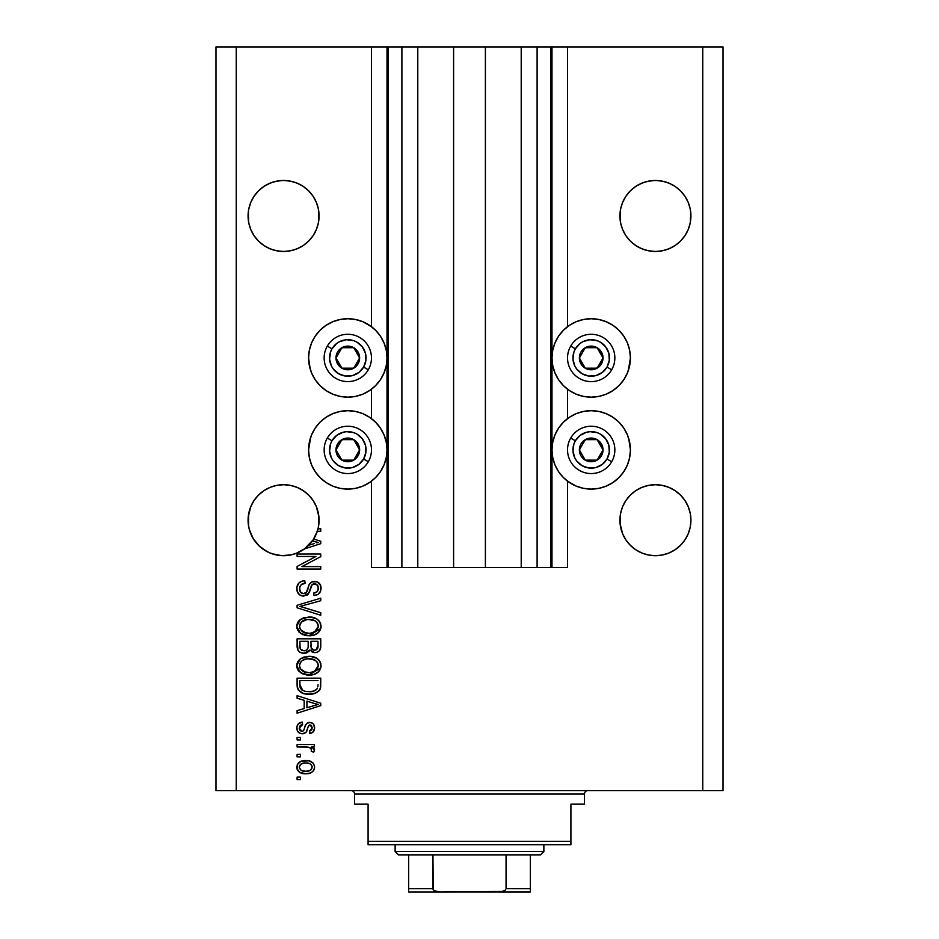 <?xml version="1.0" encoding="UTF-8"?>
<svg xmlns="http://www.w3.org/2000/svg" width="939" height="939" viewBox="0 0 939 939"><rect width="100%" height="100%" fill="white"/><g stroke="black" fill="none" stroke-linecap="round" stroke-linejoin="round"><path stroke-width="1.41" d="M388.265 567.532L371.468 567.532L371.468 481.167L371.468 567.532L387.021 567.532L387.021 46.95L371.468 46.95L371.468 326.678L371.468 46.95L236.252 46.95L236.252 790.638L702.748 790.638L702.748 46.95L551.979 46.95L551.979 567.532L550.63 567.532L550.63 46.95L485.393 46.95L485.393 567.532L453.607 567.532L453.607 46.95L388.37 46.95L388.37 567.532L387.021 567.532L387.021 46.95L388.37 46.95L388.37 567.532L401.892 567.532L401.892 46.95L401.892 567.532L417.785 567.532L417.785 46.95L417.785 567.532L453.607 567.532L453.607 46.95L485.393 46.95L485.393 567.532L521.215 567.532L521.215 46.95L521.215 567.532L537.108 567.532L537.108 46.95L537.108 567.532L550.63 567.532L388.37 567.532M371.468 418.63L371.468 389.216L371.468 418.63M388.265 46.95L236.252 46.95L236.252 790.638L215.97 790.638L215.97 46.95L215.97 790.638L723.03 790.638L702.748 790.638L702.748 46.95L723.03 46.95L723.03 790.638L723.03 46.95L567.532 46.95L567.532 326.678L567.532 46.95L550.63 46.95L550.63 567.532M550.735 46.95L551.979 46.95L551.979 567.532L567.532 567.532L567.532 481.167L567.532 567.532L550.735 567.532M567.532 418.63L567.532 389.216L567.532 418.63M550.63 46.95L388.37 46.95M269.963 183.187A35.494 35.494 0 0 0 263.836 186.474L269.998 183.175L276.653 181.157L283.578 180.476L290.503 181.157L297.158 183.175L303.297 186.462L297.158 183.175L290.503 181.157L297.158 183.175A35.494 35.494 0 0 0 290.538 181.168M297.182 183.187A35.494 35.494 0 0 1 303.32 186.474L297.158 183.175L303.297 186.462L308.673 190.875L313.086 196.251A35.494 35.494 0 0 0 313.086 196.239L316.373 202.39L318.391 209.045L316.373 202.39A35.494 35.494 0 0 0 316.361 202.378M276.606 181.168A35.494 35.494 0 0 0 270.021 183.164L263.859 186.462L258.483 190.875L254.07 196.251A35.494 35.494 0 0 0 254.058 196.263L250.783 202.39L248.765 209.045L250.783 202.39L254.07 196.251L258.483 190.875L263.859 186.462L269.998 183.175L263.859 186.462L269.998 183.175L276.653 181.157L269.998 183.175L263.859 186.462L258.483 190.875L254.07 196.251L250.783 202.39A35.494 35.494 0 0 1 250.795 202.366M641.818 183.187A35.494 35.494 0 0 0 635.68 186.474L641.842 183.175L648.497 181.157L655.422 180.476L662.347 181.157L669.002 183.175L675.141 186.462L669.002 183.175L662.347 181.157L669.002 183.175L675.164 186.474A35.494 35.494 0 0 0 669.038 183.187M648.462 181.168A35.494 35.494 0 0 0 641.865 183.164L648.497 181.157L655.422 180.476L662.347 181.157L669.002 183.175L675.141 186.462L680.517 190.875L684.93 196.251A35.494 35.494 0 0 0 684.93 196.239L688.217 202.39L690.235 209.045L688.217 202.39A35.494 35.494 0 0 0 688.205 202.378M622.639 202.366A35.494 35.494 0 0 0 622.627 202.401L625.914 196.251A35.494 35.494 0 0 0 625.902 196.263L622.627 202.39L620.609 209.045L622.627 202.39L625.914 196.251L630.327 190.875L625.914 196.251L630.327 190.875L635.703 186.462L630.327 190.875L635.703 186.462L641.842 183.175L635.703 186.462L641.842 183.175L635.703 186.462L641.842 183.175L648.497 181.157M635.785 245.537L630.327 241.065L625.914 235.689L622.627 229.55L620.609 222.895L620.104 212.496L619.928 215.97A35.494 35.494 0 0 1 655.422 180.476A35.494 35.494 0 0 1 690.916 215.97L690.74 212.496L690.235 222.895L688.217 229.55L684.93 235.689L680.517 241.065L675.141 245.478L669.002 248.765L662.347 250.783L655.422 251.464L648.497 250.783L641.842 248.765L635.703 245.478L641.842 248.765L635.703 245.478L630.327 241.065L625.914 235.689L622.627 229.55L620.609 222.895L619.928 215.97L620.609 209.045L622.627 202.39M263.941 245.537L258.483 241.065L254.07 235.689L250.783 229.55L248.765 222.895L248.26 212.496L248.084 215.97A35.494 35.494 0 0 1 283.578 180.476A35.494 35.494 0 0 1 319.072 215.97L318.896 212.496L318.391 222.895L316.373 229.55L313.086 235.689L308.673 241.065L303.297 245.478L297.158 248.765L290.503 250.783L283.578 251.464L276.653 250.783L269.998 248.765L263.859 245.478L269.998 248.765L263.859 245.478L258.483 241.065L254.07 235.689L250.783 229.55L248.765 222.895L248.084 215.97L248.765 209.045L250.783 202.39M308.685 495.123A35.494 35.494 0 0 0 308.685 495.111L313.086 500.487L316.373 506.626L318.896 516.732L318.391 527.131L316.373 533.786L313.086 539.925L308.673 545.301L303.297 549.714L297.158 553.001L290.503 555.019L283.578 555.7L276.653 555.019L269.998 553.001L263.859 549.714L258.483 545.301L254.07 539.925L250.783 533.786L248.765 527.131L248.26 516.72L248.084 520.206A35.494 35.494 0 0 1 283.578 484.712A35.494 35.494 0 0 1 319.072 520.206L318.896 516.708M269.974 487.423A35.494 35.494 0 0 0 258.471 495.111L263.871 490.686L258.483 495.111L254.07 500.487L250.783 506.626L248.765 513.281L250.783 506.626L254.07 500.487L258.483 495.111L263.871 490.686L269.998 487.411L263.859 490.698L269.998 487.411L276.653 485.393L269.998 487.411L276.653 485.393L283.578 484.712L290.503 485.393L283.578 484.712L290.503 485.393L283.578 484.712L290.503 485.393L297.158 487.411L290.503 485.393L297.158 487.411L303.297 490.698L297.158 487.411L303.297 490.698L308.673 495.111A35.494 35.494 0 0 0 297.182 487.423M297.158 487.411L303.297 490.698L308.673 495.111L313.086 500.487L316.373 506.626L318.391 513.281A35.494 35.494 0 0 0 313.074 500.452M276.618 485.404A35.494 35.494 0 0 0 270.021 487.4L276.653 485.393L283.578 484.712M254.082 500.452A35.494 35.494 0 0 0 248.765 513.281L250.783 506.626L254.07 500.487L258.483 495.111M690.74 516.732L690.235 513.281A35.494 35.494 0 0 0 684.918 500.452M684.93 500.487L688.217 506.626L690.235 513.281L688.217 506.626L690.235 513.281L688.217 506.626L684.93 500.487L688.217 506.626L684.93 500.487L680.517 495.111L684.93 500.487M648.462 485.404A35.494 35.494 0 0 0 641.853 487.411L648.497 485.393L655.422 484.712L662.347 485.393L655.422 484.712L662.347 485.393L655.422 484.712L662.347 485.393L669.014 487.423A35.494 35.494 0 0 1 680.529 495.123M675.094 490.663L680.517 495.111L675.141 490.698L669.002 487.411L675.141 490.698L669.002 487.411L662.347 485.393M625.926 500.452A35.494 35.494 0 0 0 620.609 513.281L622.627 506.626L620.609 513.281L622.627 506.626L625.914 500.487L622.627 506.626L625.914 500.487L630.315 495.111L625.914 500.487L630.327 495.111L635.703 490.698L630.327 495.111L635.703 490.698L641.842 487.411L635.703 490.698L641.842 487.411L648.497 485.393L641.842 487.411L648.497 485.393L655.422 484.712M620.104 516.732L619.928 520.206A35.494 35.494 0 0 1 655.422 484.712A35.494 35.494 0 0 1 690.916 520.206L690.235 527.131L688.217 533.786L684.93 539.925L680.517 545.301L675.141 549.714L669.002 553.001L662.347 555.019L655.422 555.7L648.497 555.019L641.842 553.001L635.703 549.714L630.327 545.301L625.914 539.925L622.627 533.786L620.104 523.68L620.609 513.281L622.627 506.626L620.609 513.281L620.104 523.68M641.818 487.423A35.494 35.494 0 0 0 630.327 495.099M629.658 365.6L627.416 372.947L623.801 379.732L618.918 385.671L612.979 390.554L606.195 394.169L598.847 396.411L591.194 397.162A39.215 39.215 0 0 1 551.979 357.947A39.215 39.215 0 0 1 591.194 318.732L598.847 319.483L606.195 321.725L612.979 325.34L618.918 330.223L623.801 336.162L627.416 342.946L629.658 350.294L630.409 357.947L628.332 370.553M576.194 486.12L569.41 482.493L563.47 477.622L558.588 471.683L554.972 464.899L552.731 457.539L551.979 449.898L552.731 442.246L554.972 434.886L558.588 428.114L563.47 422.163L569.41 417.292L576.194 413.665L583.542 411.435L591.194 410.683A39.215 39.215 0 0 1 630.409 449.898A39.215 39.215 0 0 1 591.194 489.102L583.542 488.35L576.194 486.12L567.532 481.167M362.806 321.725L369.59 325.34L375.53 330.223L380.412 336.162L384.028 342.946L386.269 350.294L387.021 357.947L386.269 365.6L384.028 372.947L380.412 379.732L375.53 385.671L369.59 390.554L362.806 394.169L355.458 396.411L347.806 397.162A39.215 39.215 0 0 1 308.591 357.947A39.215 39.215 0 0 1 347.806 318.732L355.458 319.483L362.806 321.725L371.468 326.678M309.342 442.246L311.584 434.886L315.199 428.114L320.082 422.163L326.021 417.292L332.805 413.665L340.153 411.435L347.806 410.683A39.215 39.215 0 0 1 387.021 449.898A39.215 39.215 0 0 1 347.806 489.102L340.153 488.35L332.805 486.12L326.021 482.493L320.082 477.622L315.199 471.683L311.584 464.899L309.342 457.539L308.591 449.898L310.668 437.292M675.141 186.462L680.517 190.875L684.93 196.251L688.217 202.39L690.235 209.045L690.916 215.97L690.235 222.895L688.217 229.55L684.93 235.689L680.517 241.065L675.141 245.478L669.002 248.765L662.347 250.783L655.422 251.464L648.497 250.783L641.842 248.765L648.497 250.783L641.842 248.765L635.75 245.513M303.297 186.462L308.673 190.875L313.086 196.251L316.373 202.39L318.391 209.045L319.072 215.97L318.391 222.895L316.373 229.55L313.086 235.689L308.673 241.065L303.297 245.478L297.158 248.765L290.503 250.783L283.578 251.464L276.653 250.783L269.998 248.765L276.653 250.783L269.998 248.765L263.906 245.513M313.086 500.487L316.373 506.626L313.086 500.487M318.391 513.281L319.072 520.206A35.494 35.494 0 0 1 318.016 528.81L320.762 528.81L320.762 531.274L317.3 531.274A35.494 35.494 0 0 1 313.673 539.021L320.762 541.287L320.762 543.681L304.494 548.881L295.926 553.482L291.243 554.867L281.536 555.642L271.981 553.752L267.498 551.85L259.504 546.287L253.319 538.763L249.422 529.854L248.424 525.077L248.765 513.281L250.783 506.626L248.26 516.732M680.529 241.053A35.494 35.494 0 0 1 669.002 248.765L662.347 250.783L669.002 248.765L675.141 245.478L680.517 241.065L684.93 235.689L688.217 229.55L690.235 222.895L688.217 229.55A35.494 35.494 0 0 0 690.235 222.895L688.217 229.55M290.503 181.157L297.158 183.175L290.503 181.157L283.578 180.476L276.653 181.157M308.685 241.053A35.494 35.494 0 0 1 297.158 248.765L290.503 250.783L297.158 248.765L303.297 245.478L308.673 241.065L313.086 235.689L316.373 229.55L318.391 222.895L316.373 229.55A35.494 35.494 0 0 0 318.391 222.895L316.373 229.55M690.235 513.281L690.916 520.206L690.235 527.131L688.217 533.786L684.93 539.925L680.517 545.301L675.141 549.714L669.002 553.001L662.347 555.019L655.422 555.7L648.497 555.019L641.842 553.001L635.703 549.714L630.327 545.301L625.914 539.925L622.627 533.786L620.609 527.131L619.928 520.206A35.494 35.494 0 0 0 655.422 555.7A35.494 35.494 0 0 0 690.916 520.206L690.74 523.68M297.1 556.463L315.938 556.463L297.1 556.463L297.1 554.01L320.762 554.01L320.762 556.627L301.9 566.604L320.762 566.604L320.762 569.069L297.1 569.069L297.1 566.44L315.938 556.463L297.1 566.44L297.1 569.069L320.762 569.069L320.762 566.604L301.9 566.604L320.762 556.627L320.762 554.01L297.1 554.01L297.1 556.463L297.1 554.01L320.762 554.01L320.762 556.627M303.684 596.112L299.647 594.88L297.182 591.476L296.912 587.086L298.989 582.908L301.677 581.264L304.788 580.748L305.093 583.201L301.079 584.833L299.647 587.767L300.304 591.899L303.168 593.636L306.29 592.45L309.389 584.246L312.147 581.816L317.194 581.828L320.692 585.607L320.633 591.03L318.075 594.352L314.002 595.502L313.696 593.037L317.1 591.734L318.309 588.307L317.429 585.173L313.884 583.858L311.537 585.431L308.415 594L303.684 596.112L309.33 592.462L312.124 584.586L314.53 583.823C317.089 584.14 318.344 585.643 318.309 588.307C318.192 591.241 316.654 592.814 313.696 593.037L314.002 595.502C318.497 595.15 320.856 592.732 321.068 588.225C320.915 584.011 318.755 581.722 314.588 581.358C310.879 581.769 308.708 583.894 308.086 587.744C307.851 590.948 306.36 592.92 303.614 593.648C300.879 593.307 299.529 591.711 299.553 588.87C299.776 585.408 301.619 583.518 305.093 583.201L304.788 580.748C299.764 581.041 297.1 583.682 296.794 588.659L296.794 588.659C296.924 593.19 299.224 595.678 303.684 596.112M303.602 607.439L320.762 612.709L320.762 615.256L297.1 607.803L297.1 605.268L320.762 598.19L320.762 600.725L299.87 606.406L320.762 612.709L320.762 615.256L320.762 612.709L299.87 606.406L320.762 600.725L320.762 598.19L297.1 605.268L297.1 607.803L297.1 605.268L320.762 598.19L320.762 600.725L302.006 605.878M296.806 626.888L297.017 624.341L298.954 620.749L303.344 617.897L310.809 617.111L316.995 619.071L319.999 622.205L321.009 627.463L318.521 632.452L314.201 634.987L307.781 635.726L302.346 634.482L297.722 630.315L296.794 626.383L300.41 633.344L308.908 635.75C315.786 635.938 319.847 632.816 321.068 626.395C319.812 619.857 315.657 616.723 308.614 617.005L300.503 619.4L296.806 625.867M296.806 666.232L297.745 661.749L299.694 659.378L303.344 657.23L310.809 656.443L316.995 658.403L319.999 661.537L321.009 666.807L318.521 671.784L314.201 674.331L307.781 675.059L302.346 673.815L297.722 669.648L296.794 665.716L300.41 672.676L308.908 675.094C315.786 675.27 319.847 672.148 321.068 665.728C319.812 659.19 315.657 656.056 308.614 656.349L300.503 658.744L296.806 665.199M297.1 698.24L304.166 700.306L297.1 698.24L297.1 695.682L320.762 703.241L320.762 705.635L297.1 713.194L297.1 710.647L304.166 708.569L304.166 700.306L304.166 708.569L297.1 710.647L297.1 713.194L320.762 705.635L320.762 703.241L297.1 695.682L297.1 698.24L297.1 695.682L320.762 703.241L320.762 705.635L297.1 713.194L297.1 710.647M300.48 779.57L297.1 779.57L297.1 777.116L300.48 777.116L300.48 779.57L300.48 777.116L297.1 777.116L297.1 779.57L297.1 777.116L300.48 777.116L300.48 779.57L297.1 779.57L300.48 779.57M355.458 488.35L347.806 489.102A39.215 39.215 0 0 1 308.591 449.898A39.215 39.215 0 0 1 347.806 410.683L355.458 411.435L362.806 413.665L369.59 417.292L375.53 422.163L380.412 428.114L384.028 434.886L386.269 442.246L387.021 449.898L386.269 457.539L384.028 464.899L380.412 471.683L375.53 477.622L369.59 482.493L362.806 486.12L355.458 488.35L347.806 489.102L340.153 488.35M311.102 463.702L309.471 458.126M310.281 369.332L308.591 357.947L309.342 350.294L311.584 342.946L315.199 336.162L320.082 330.223L326.021 325.34L332.805 321.725L340.153 319.483L347.806 318.732L355.458 319.483M309.624 349.038L311.584 342.946M628.719 438.513L630.409 449.898L629.658 457.539L627.416 464.899L623.801 471.683L618.918 477.622L612.979 482.493L606.195 486.12L598.847 488.35L591.194 489.102L583.542 488.35M629.376 458.795L627.416 464.899M583.542 319.483L591.194 318.732A39.215 39.215 0 0 1 630.409 357.947A39.215 39.215 0 0 1 591.194 397.162L583.542 396.411L576.194 394.169L569.41 390.554L563.47 385.671L558.588 379.732L554.972 372.947L552.731 365.6L551.979 357.947L552.731 350.294L554.972 342.946L558.588 336.162L563.47 330.223L569.41 325.34L576.194 321.725L583.542 319.483L591.194 318.732L598.847 319.483M627.898 344.132L629.529 349.707M305.879 773.736L299.776 772.398L296.982 768.701L297.557 764.146L301.102 761.236L308.814 760.801L312.922 762.891L314.436 765.578L314.436 768.654L312.945 771.306L310.41 772.997L305.879 773.736C310.832 773.936 313.743 771.741 314.612 767.128C313.72 762.456 310.75 760.25 305.703 760.52C300.68 760.273 297.698 762.468 296.794 767.128L296.794 767.128C297.722 771.858 300.75 774.053 305.879 773.736M300.48 756.834L297.1 756.834L297.1 754.381L300.48 754.381L300.48 756.834L300.48 754.381L297.1 754.381L297.1 756.834L297.1 754.381L300.48 754.381L300.48 756.834L297.1 756.834L300.48 756.834M307.769 747.104L297.1 746.998L297.1 744.545L314.307 744.545L314.307 746.998L311.56 746.998L314.542 749.345L313.696 752.221L311.232 751.306L311.502 749.24L310.621 747.937L306.02 746.998L309.541 747.432L311.548 749.639L311.232 751.306L313.696 752.221L314.612 749.909L311.56 746.998L314.307 746.998L314.307 744.545L297.1 744.545L297.1 746.998L297.1 744.545L314.307 744.545L314.307 746.998M300.48 739.932L297.1 739.932L297.1 737.479L300.48 737.479L300.48 739.932L300.48 737.479L297.1 737.479L297.1 739.932L297.1 737.479L300.48 737.479L300.48 739.932L297.1 739.932L300.48 739.932M302.346 733.782L299.529 733.136L297.323 730.742L296.865 726.856L298.285 723.863L302.323 722.103L302.628 724.568L300.151 725.624L299.248 728.136L300.104 730.601L301.924 731.328L303.579 730.648L305.504 725.342L307.323 723.065L310.739 722.502L313.38 724.016L314.6 728.394L312.628 732.479L309.694 733.476L309.389 731.023L311.455 730.096L312.159 727.96L311.443 725.495L309.635 724.92L308.508 725.859L306.091 732.279L302.346 733.782C305.457 733.512 307.229 731.716 307.64 728.406L308.626 725.647L310.058 724.873L312.159 727.96L309.389 731.023L309.694 733.476C312.922 733.019 314.553 731.152 314.612 727.866C314.565 724.556 312.933 722.737 309.706 722.42C306.607 723.018 304.846 725.025 304.436 728.441L303.485 730.765L301.924 731.328L299.248 728.136L302.628 724.568L302.323 722.103C298.813 722.549 296.97 724.509 296.794 727.971L296.794 727.971C296.924 731.575 298.778 733.523 302.346 733.782L303.391 733.711M297.1 685.141C298.062 691.562 302.053 694.567 309.06 694.144L303.18 693.322L298.438 690.212L297.135 686.209L297.1 678.158L320.762 678.158L320.68 686.738L319.589 690.095L315.621 693.052L309.06 694.144C314.096 694.531 317.852 692.677 320.328 688.592L320.762 678.158L297.1 678.158L297.1 685.141L297.1 678.158L320.762 678.158M297.1 646.114C297.135 650.692 299.447 653.075 304.048 653.274L299.94 652.241L297.933 650.258L297.1 638.825L320.762 638.825L320.704 647.405L319.295 650.797L317.253 652.194L314.084 652.617L309.858 650.011L307.476 652.546L304.048 653.274L309.858 650.011L314.811 652.652C318.755 652.3 320.739 650.14 320.762 646.161L320.762 638.825L297.1 638.825L297.1 646.114L297.1 638.825L320.762 638.825L320.762 646.161M236.252 46.95L215.97 46.95L236.252 46.95M332.805 486.12L326.021 482.493M320.082 477.622L315.199 471.683M369.59 482.493L362.806 486.12M340.153 319.483L347.806 318.732A39.215 39.215 0 0 1 387.021 357.947A39.215 39.215 0 0 1 347.806 397.162L340.153 396.411L332.805 394.169L326.021 390.554L320.082 385.671L315.199 379.732L311.584 372.947L309.342 365.6M315.199 336.162L320.082 330.223M326.021 325.34L332.805 321.725M598.847 488.35L591.194 489.102A39.215 39.215 0 0 1 551.979 449.898A39.215 39.215 0 0 1 591.194 410.683L598.847 411.435L606.195 413.665L612.979 417.292L618.918 422.163L623.801 428.114L627.416 434.886L629.658 442.246M623.801 471.683L618.918 477.622M612.979 482.493L606.195 486.12M606.195 321.725L612.979 325.34M618.918 330.223L623.801 336.162M569.41 325.34L576.194 321.725M297.24 764.804L297.569 764.135M298.52 762.891L299.717 761.916M302.628 760.801L304.142 760.59M310.011 761.118L310.786 761.412M314.6 766.74L314.6 767.515M314.565 767.926L314.436 768.63M314.424 768.677L314.178 769.44M313.849 770.109L312.969 771.271M311.149 772.656L310.398 772.997M308.943 773.431L306.654 773.724M301.959 773.29L301.208 773.055M301.231 773.067L300.574 772.809M299.787 772.398L298.555 771.435M297.663 770.309L298.532 771.412M297.147 769.264L296.83 767.914M296.806 767.527L296.806 766.74M311.572 765.203L309.858 763.747L305.715 762.984C309.131 762.691 311.279 764.053 312.159 767.069C311.325 770.156 309.177 771.565 305.715 771.283L309.224 770.766M301.56 770.508L305.715 771.283C302.299 771.565 300.151 770.203 299.248 767.186L300.668 769.933M301.513 763.771L303.567 763.137L300.621 764.369L299.248 767.186C300.081 764.088 302.241 762.691 305.715 762.984L302.957 763.254M302.933 763.266L303.567 763.137L302.933 763.266M311.994 768.149L311.936 765.86M308.908 770.872L310.68 769.968M309.905 770.473L311.807 768.63L312.124 766.541M310.973 769.722L311.807 768.63M301.501 763.783L300.738 764.276M314.037 748.465L314.542 749.345M313.696 752.221L311.232 751.306L311.502 749.24L311.232 751.306M310.926 748.207L308.673 747.244M308.649 747.233L307.839 747.115M297.1 746.998L306.02 746.998M300.151 722.666L298.966 723.3M298.285 723.863L299.553 722.948M300.175 722.654L301.219 722.326M302.323 722.103L302.628 724.568L301.313 724.873M301.302 724.885L300.175 725.589M299.459 726.751L299.295 728.805M301.137 731.223L299.341 729.087M301.924 731.328L302.757 731.211M303.813 730.213L304.248 729.051M304.248 729.04L304.436 728.453M304.741 727.432L305.011 726.622M305.105 726.363L305.445 725.495M307.076 723.241L308.767 722.502M309.236 722.431L307.875 722.772M311.748 722.795L312.617 723.3M313.039 723.652L313.802 724.591M314.33 729.955L313.955 730.871M313.38 731.751L312.64 732.467M311.701 732.983L310.739 733.289M310.222 733.394L309.389 731.023L310.504 730.753M311.466 730.084L312.006 729.122M312.03 729.04L312.135 727.432M311.443 725.495L309.635 724.92L308.015 727.209M307.922 727.49L308.473 725.929M307.335 729.403L306.783 730.953M297.698 731.458L300.656 733.582M298.966 732.784L298.262 732.162M297.323 730.742L296.865 729.122M307.886 727.608L308.145 726.809M307.323 723.065L305.504 725.342M299.295 728.84L299.248 728.136L299.295 728.84M313.438 705.788L306.936 707.76L318.298 704.438L313.438 705.788L318.298 704.438L313.814 703.334L318.298 704.438L316.901 704.79M306.936 701.104L313.814 703.334L306.936 701.104L306.936 707.76L306.936 701.104M320.68 686.726L320.762 684.836M320.657 686.937L320.551 687.665M320.328 688.592L320.011 689.367M319.577 690.106L318.497 691.315M317.1 692.325L313.473 693.71M312.429 693.909L310.727 694.085M307.816 694.109L307.006 694.062M306.079 693.968L306.936 694.05M303.144 693.311L302.381 693.029M298.438 690.212L297.546 688.381M297.522 688.299L297.264 687.242M297.24 687.113L297.111 685.681M303.062 693.275L304.823 693.757M317.91 686.468L317.992 684.777M316.877 689.144L317.523 688.123C315.481 690.834 312.664 692.02 309.095 691.679L313.861 691.057L316.877 689.144L313.274 691.233M305.433 691.35L306.337 691.503M302.886 690.564L299.87 684.836L299.999 686.679L299.87 680.622L317.992 680.622L299.87 680.622L299.87 684.836M300.046 686.984L300.316 687.958M300.527 688.44L302.076 690.118M301.83 689.942L304.717 691.186M303.332 657.241L304.33 656.913M309.706 656.373L308.614 656.349M310.832 656.443L312.933 656.76M317.089 658.462L319.107 660.281M321.056 665.188L321.056 666.267M320.809 667.852L308.908 675.094M306.677 674.977L302.346 673.815M298.966 671.397L297.722 669.66M297.698 669.613L297.017 667.782M297.006 667.699L296.865 666.913M296.865 664.542L297.006 663.732M297.029 663.65L297.733 661.772M297.769 661.725L299.694 659.378M306.666 674.965L307.781 675.059M317.089 672.934L317.793 672.441M318.438 671.878L320.011 669.847M320.809 663.568L320.469 662.523M316.995 658.403L315.058 657.406M317.171 669.296L318.309 665.751L316.995 661.831L315.093 660.176L308.579 658.802C314.037 658.427 317.288 660.739 318.309 665.751L314.33 671.608L315.927 670.634L310.351 672.582M300.386 668.838L303.485 671.608L308.978 672.629C303.684 672.899 300.55 670.587 299.553 665.692L300.386 668.838L305.715 672.336L303.849 671.772M299.999 663.38L299.553 665.692C300.48 660.95 303.485 658.65 308.579 658.802L306.02 659.014M300.914 661.842L302.511 660.363L306.994 658.873L303.461 659.824M317.476 662.535L316.995 661.831M299.752 667.324L300.011 668.087M301.302 661.396L299.752 664.119M320.751 646.818L320.492 648.591M320.023 649.811L319.307 650.786M319.248 650.844L317.276 652.182M317.229 652.194L316.067 652.546M314.811 652.652L315.434 652.628M313.438 652.511L311.396 651.643M309.436 650.821L308.908 651.49M306.49 652.934L304.929 653.239M302.628 653.168L303.332 653.251M302.616 653.168L301.243 652.84M301.02 652.758L298.825 651.408M298.79 651.373L297.945 650.281M297.17 647.523L297.111 646.83M298.813 651.384L299.94 652.241M309.858 650.011L310.281 650.61M308.168 645.821L308.168 645.821C308.368 648.884 306.994 650.551 304.025 650.809C306.994 650.551 308.368 648.884 308.168 645.821L308.168 641.29L308.168 645.821M308.098 647.217L308.156 646.29M301.431 650.152L304.025 650.809L300.48 649.178M317.922 647.065L317.992 645.304C318.368 648.25 317.182 649.87 314.424 650.199L316.901 649.424L317.875 647.511M313.356 650.093L314.424 650.199L311.149 648.051L310.926 641.29L317.992 641.29L317.992 645.304L317.992 641.29L310.926 641.29L311.149 648.051L313.203 650.058M316.067 649.917L317.992 645.304M299.87 641.29L308.168 641.29L299.87 641.29L300.163 648.544L299.87 641.29M300.28 648.826L301.712 650.316L304.494 650.797L306.677 650.046L307.945 648.133M299.952 647.687L300.163 648.544M310.926 645.621L310.962 646.842M311.619 648.99L313.896 650.175M314.424 650.199L315.304 650.128M303.332 617.909L304.33 617.569M310.868 617.111L312.933 617.428M317.089 619.13L319.107 620.937M321.056 625.844L321.056 626.935M320.809 628.52L308.908 635.75M306.677 635.633L304.482 635.234M302.346 634.482L303.027 634.776M298.966 632.064L297.017 628.437M297.006 628.367L296.865 627.581M296.865 625.21L297.006 624.4M297.029 624.318L297.733 622.428M297.769 622.381L299.694 620.045M306.666 635.633L307.781 635.726M317.089 633.602L317.793 633.097M318.438 632.534L320.011 630.503M320.809 624.224L320.469 623.191M316.995 619.071L315.058 618.073M317.194 629.928L318.309 626.419L316.995 622.498L315.093 620.843L308.579 619.47C314.037 619.083 317.288 621.407 318.309 626.419L314.33 632.264L315.927 631.301L310.351 633.238M300.386 629.494L303.485 632.276L308.978 633.297C303.684 633.567 300.55 631.254 299.553 626.36L300.386 629.494L305.715 632.992L303.849 632.44M303.461 620.479L306.994 619.54L301.302 622.052L299.553 626.36C300.48 621.606 303.485 619.317 308.579 619.47L306.02 619.67M317.476 623.203L316.995 622.498M299.752 627.98L300.011 628.743M301.466 606.019L299.87 606.406M297.1 607.803L320.762 615.256L297.1 607.803M296.912 587.063L297.299 585.537M299.001 582.896L299.987 582.11M300.797 581.64L302.417 581.053M303.99 580.795L304.788 580.748L305.093 583.201L304.001 583.354M302.921 583.647L301.079 584.833M301.877 584.152L301.102 584.809M300.421 585.69L299.94 586.664M299.928 586.699L299.588 588.307M299.576 588.319L299.611 589.751M299.635 589.95L299.917 591.101M301.889 593.307L302.734 593.577M303.168 593.636L304.119 593.624M304.623 593.53L305.539 593.131M306.548 592.11L307.523 589.692M311.079 582.403L312.124 581.828M312.57 581.664L313.356 581.464M317.171 581.816L318.497 582.556M320.152 584.41L320.598 585.326M320.692 585.596L320.974 586.887M321.068 588.225L321.044 587.568M320.633 591.03L319.178 593.46M314.002 595.502L313.696 593.037L314.635 592.908M315.715 592.603L317.089 591.734M317.758 590.842L318.262 587.485M318.121 586.664L317.922 586.042M316.138 584.152L313.239 583.988M312.652 584.222L311.795 584.985M311.126 586.382L310.926 586.992M310.868 587.157L311.126 586.37M310.351 589.187L310.023 590.42M308.391 594.035L307.135 595.162M302.264 595.983L300.926 595.572M299.658 594.88L298.661 594.035M298.567 593.941L297.522 592.368M297.006 590.807L296.888 590.173M301.677 581.264L300.832 581.617M298.168 583.87L297.675 584.68M310.023 590.431L310.551 588.354M313.25 583.976L313.884 583.858M318.567 582.614L317.194 581.828M315.915 581.464L315.246 581.382M308.438 586.546L308.262 587.145M320.762 566.604L320.762 569.069L297.1 569.069L297.1 566.44M320.762 541.287L320.762 543.681L320.762 541.287L313.673 539.021A35.494 35.494 0 0 1 312.394 540.923L318.298 542.484L316.901 542.836M314.471 543.517L308.708 545.266A35.494 35.494 0 0 1 304.494 548.881L320.762 543.681M316.044 542.014L312.394 540.923A35.494 35.494 0 0 1 308.708 545.266L313.438 543.834M320.762 528.81L318.016 528.81A35.494 35.494 0 0 1 317.3 531.274L320.762 531.274L320.762 528.81L320.762 531.274M302.558 770.884L306.255 771.271M306.771 763.02L304.635 763.02M299.881 765.168L299.412 766.13M299.283 766.658L299.295 767.726M306.889 691.574L308.356 691.667M309.095 691.679L310.304 691.656M313.861 691.057L314.976 690.588M315.398 690.353L315.997 689.954M318.239 666.678L318.251 664.906M318.098 664.084L317.84 663.286M310.257 658.861L306.994 658.873M300.351 662.664L299.999 663.368M299.553 665.692L299.611 666.514M307.335 672.559L309.659 672.617M299.87 646.161L299.917 647.37M318.239 627.346L318.251 625.574M318.098 624.752L317.84 623.942M310.257 619.529L306.994 619.54M300.351 623.32L299.752 624.787M299.553 626.36L299.611 627.182M307.335 633.226L309.659 633.285M316.83 542.848L318.298 542.484L317.171 542.273M291.16 554.879L290.503 555.019A35.494 35.494 0 0 0 290.527 555.008L297.147 553.001A35.494 35.494 0 0 0 304.447 548.916L313.086 539.925L317.3 531.274A35.494 35.494 0 0 1 248.084 520.206L248.26 523.68M690.235 209.045L690.74 212.496M662.347 181.157L669.002 183.175M620.104 212.496L620.609 209.045M318.896 219.444L319.072 215.97A35.494 35.494 0 0 1 283.578 251.464A35.494 35.494 0 0 1 248.084 215.97L248.26 219.444M318.391 209.045L318.896 212.496M248.26 212.496L248.765 209.045M248.765 527.131A35.494 35.494 0 0 0 248.765 527.143L250.783 533.775A35.494 35.494 0 0 0 250.795 533.81M258.46 545.289L258.46 545.289A35.494 35.494 0 0 0 259.481 546.263M263.331 549.362A35.494 35.494 0 0 0 269.998 553.001L271.934 553.728M267.333 551.756L263.859 549.714M318.391 527.131L318.391 527.143A35.494 35.494 0 0 0 318.391 527.131L317.499 530.664M318.896 523.68L319.072 520.535M319.072 520.206A35.494 35.494 0 0 1 317.3 531.274M297.158 553.001L304.318 549.01M272.04 553.775L276.606 555.008M630.304 545.289A35.494 35.494 0 0 0 641.842 553.001L635.703 549.714L641.842 553.001L635.703 549.714L641.842 553.001L648.497 555.019A35.494 35.494 0 0 0 648.497 555.019M662.347 555.019A35.494 35.494 0 0 0 662.371 555.008L669.002 553.001L675.141 549.714L669.002 553.001L675.141 549.714L680.517 545.301L684.93 539.925L688.217 533.786L690.235 527.131A35.494 35.494 0 0 0 690.235 527.131M620.609 527.131A35.494 35.494 0 0 0 620.609 527.143L622.627 533.786A35.494 35.494 0 0 0 622.639 533.81M669.002 553.001A35.494 35.494 0 0 0 680.54 545.289M269.998 553.001L267.662 551.932M259.528 546.31A35.494 35.494 0 0 0 263.284 549.327M304.494 548.881A35.494 35.494 0 0 0 308.696 545.289M250.795 229.585A35.494 35.494 0 0 0 254.046 235.666L250.783 229.55L248.765 222.895L250.783 229.55L254.07 235.689A35.494 35.494 0 0 0 254.082 235.724M620.104 219.444L619.928 215.97A35.494 35.494 0 0 0 655.422 251.464A35.494 35.494 0 0 0 690.916 215.97L690.74 219.444M625.914 235.689L622.627 229.55L620.609 222.895L622.627 229.55L625.914 235.689M620.609 222.895A35.494 35.494 0 0 0 622.627 229.539M622.639 229.562A35.494 35.494 0 0 0 625.926 235.724M630.315 241.065A35.494 35.494 0 0 0 648.497 250.783M684.918 235.724A35.494 35.494 0 0 0 684.918 235.712A35.494 35.494 0 0 0 688.205 229.585M248.765 222.895A35.494 35.494 0 0 0 250.772 229.527M258.471 241.065A35.494 35.494 0 0 0 276.653 250.783M313.074 235.724A35.494 35.494 0 0 0 316.361 229.562M358.158 360.506L359.637 357.947A11.831 11.831 0 0 1 358.052 363.863L356.679 363.064L358.158 360.506L356.679 363.064L358.052 363.863L359.238 361.01L359.238 354.883L356.174 349.578L353.721 347.7L350.869 346.514L344.742 346.514L339.437 349.578L337.559 352.031L336.373 354.883L336.373 361.01L339.437 366.316L341.89 368.194L344.742 369.379L350.869 369.379L356.174 366.316L358.052 363.863A11.831 11.831 0 0 1 335.974 357.947A11.831 11.831 0 0 1 353.721 347.7L341.89 347.7L338.956 352.782L335.974 357.947L341.89 368.194L353.721 368.194L356.679 363.064L353.721 368.194L341.89 368.194L335.974 357.947L338.956 352.782L341.89 347.7L353.721 347.7A11.831 11.831 0 0 1 359.637 357.947L353.721 347.7L359.637 357.947L358.158 360.506M331.995 348.815A18.252 18.252 0 0 1 356.937 342.136A18.252 18.252 0 0 1 363.616 367.079L368.299 369.778A23.663 23.663 0 0 0 359.637 337.453A23.663 23.663 0 0 0 327.312 346.115L331.995 348.815L336.69 343.463L339.73 341.573L346.608 339.73L353.674 340.657L356.937 342.136L362.29 346.831L365.435 353.217L365.905 360.33L363.616 367.079L358.921 372.431L352.536 375.577L345.423 376.046L338.674 373.757L333.322 369.062L331.432 366.022L329.589 359.144L330.516 352.078L331.995 348.815L327.312 346.115A23.663 23.663 0 0 1 359.637 337.453A23.663 23.663 0 0 1 368.299 369.778A23.663 23.663 0 0 1 335.974 378.44A23.663 23.663 0 0 1 327.312 346.115A23.663 23.663 0 0 0 335.974 378.44A23.663 23.663 0 0 0 368.299 369.778L363.616 367.079A18.252 18.252 0 0 1 338.674 373.757A18.252 18.252 0 0 1 331.995 348.815M601.547 360.506L603.026 357.947A11.831 11.831 0 0 1 601.441 363.863L600.068 363.064L601.547 360.506L600.068 363.064L601.441 363.863L602.627 361.01L602.627 354.883L599.563 349.578L597.11 347.7L594.258 346.514L588.131 346.514L582.826 349.578L580.948 352.031L579.762 354.883L579.762 361.01L582.826 366.316L585.279 368.194L588.131 369.379L594.258 369.379L599.563 366.316L601.441 363.863A11.831 11.831 0 0 1 579.363 357.947A11.831 11.831 0 0 1 597.11 347.7L585.279 347.7L582.344 352.782L579.363 357.947L585.279 368.194L597.11 368.194L600.068 363.064L597.11 368.194L585.279 368.194L579.363 357.947L582.344 352.782L585.279 347.7L597.11 347.7A11.831 11.831 0 0 1 603.026 357.947L597.11 347.7L603.026 357.947L601.547 360.506M575.384 348.815A18.252 18.252 0 0 1 600.326 342.136A18.252 18.252 0 0 1 607.005 367.079L611.688 369.778A23.663 23.663 0 0 0 603.026 337.453A23.663 23.663 0 0 0 570.701 346.115L575.384 348.815L580.079 343.463L583.119 341.573L589.997 339.73L597.063 340.657L600.326 342.136L605.678 346.831L608.824 353.217L609.294 360.33L607.005 367.079L602.31 372.431L595.925 375.577L588.812 376.046L582.063 373.757L576.71 369.062L574.821 366.022L572.978 359.144L573.905 352.078L575.384 348.815L570.701 346.115A23.663 23.663 0 0 1 603.026 337.453A23.663 23.663 0 0 1 611.688 369.778A23.663 23.663 0 0 1 579.363 378.44A23.663 23.663 0 0 1 570.701 346.115A23.663 23.663 0 0 0 579.363 378.44A23.663 23.663 0 0 0 611.688 369.778L607.005 367.079A18.252 18.252 0 0 1 582.063 373.757A18.252 18.252 0 0 1 575.384 348.815M601.547 452.457L603.026 449.898A11.831 11.831 0 0 1 601.441 455.814L600.068 455.016L601.547 452.457L600.068 455.016L601.441 455.814L602.627 452.95L602.627 446.835L599.563 441.53L597.11 439.652L594.258 438.466L588.131 438.466L582.826 441.53L580.948 443.983L579.762 446.835L579.762 452.95L580.948 455.814L585.279 460.145L591.194 461.73L594.258 461.319L597.11 460.145L601.441 455.814A11.831 11.831 0 0 1 579.363 449.898A11.831 11.831 0 0 1 597.11 439.652L585.279 439.652L582.344 444.734L579.363 449.898L585.279 460.145L597.11 460.145L600.068 455.016L597.11 460.145L585.279 460.145L579.363 449.898L582.344 444.734L585.279 439.652L597.11 439.652A11.831 11.831 0 0 1 603.026 449.898L597.11 439.652L603.026 449.898L601.547 452.457M575.384 440.767A18.252 18.252 0 0 1 600.326 434.088A18.252 18.252 0 0 1 607.005 459.018L611.688 461.73A23.663 23.663 0 0 0 603.026 429.405A23.663 23.663 0 0 0 570.701 438.067L575.384 440.767L580.079 435.414L586.464 432.257L589.997 431.682L597.063 432.609L600.326 434.088L605.678 438.783L608.824 445.168L609.294 452.281L607.005 459.018L602.31 464.371L595.925 467.528L588.812 467.986L582.063 465.697L576.71 461.002L574.821 457.962L572.978 451.084L573.905 444.03L575.384 440.767L570.701 438.067A23.663 23.663 0 0 1 603.026 429.405A23.663 23.663 0 0 1 611.688 461.73A23.663 23.663 0 0 1 579.363 470.392A23.663 23.663 0 0 1 570.701 438.067A23.663 23.663 0 0 0 579.363 470.392A23.663 23.663 0 0 0 611.688 461.73L607.005 459.018A18.252 18.252 0 0 1 582.063 465.697A18.252 18.252 0 0 1 575.384 440.767M358.158 452.457L359.637 449.898A11.831 11.831 0 0 1 358.052 455.814L356.679 455.016L358.158 452.457L356.679 455.016L358.052 455.814L359.238 452.95L359.238 446.835L356.174 441.53L353.721 439.652L350.869 438.466L344.742 438.466L339.437 441.53L337.559 443.983L336.373 446.835L336.373 452.95L337.559 455.814L341.89 460.145L347.806 461.73L350.869 461.319L353.721 460.145L358.052 455.814A11.831 11.831 0 0 1 335.974 449.898A11.831 11.831 0 0 1 353.721 439.652L341.89 439.652L338.956 444.734L335.974 449.898L341.89 460.145L353.721 460.145L356.679 455.016L353.721 460.145L341.89 460.145L335.974 449.898L338.956 444.734L341.89 439.652L353.721 439.652A11.831 11.831 0 0 1 359.637 449.898L353.721 439.652L359.637 449.898L358.158 452.457M331.995 440.767A18.252 18.252 0 0 1 356.937 434.088A18.252 18.252 0 0 1 363.616 459.018L368.299 461.73A23.663 23.663 0 0 0 359.637 429.405A23.663 23.663 0 0 0 327.312 438.067L331.995 440.767L336.69 435.414L343.075 432.257L346.608 431.682L353.674 432.609L356.937 434.088L362.29 438.783L365.435 445.168L365.905 452.281L363.616 459.018L358.921 464.371L352.536 467.528L345.423 467.986L338.674 465.697L333.322 461.002L331.432 457.962L329.589 451.084L330.516 444.03L331.995 440.767L327.312 438.067A23.663 23.663 0 0 1 359.637 429.405A23.663 23.663 0 0 1 368.299 461.73A23.663 23.663 0 0 1 335.974 470.392A23.663 23.663 0 0 1 327.312 438.067A23.663 23.663 0 0 0 335.974 470.392A23.663 23.663 0 0 0 368.299 461.73L363.616 459.018A18.252 18.252 0 0 1 338.674 465.697A18.252 18.252 0 0 1 331.995 440.767M351.186 790.638A3.38 3.38 0 0 1 354.566 794.018L354.566 804.16L368.088 804.16L368.088 841.344L570.912 841.344L570.912 804.16L584.434 804.16L584.434 794.018A3.38 3.38 0 0 1 587.814 790.638A3.38 3.38 0 0 0 584.434 794.018L354.566 794.018A3.38 3.38 0 0 0 351.186 790.638M583.577 804.16L570.912 804.16L570.912 844.724L368.088 844.724L570.912 844.724L570.912 841.344L368.088 841.344L368.088 804.16L354.566 804.16L354.566 794.018L584.434 794.018L584.434 804.16L583.577 804.16L584.434 804.16M368.088 841.344L368.088 844.724L368.088 841.344M354.566 804.16L355.423 804.16M530.347 889.28L530.347 888.67L506.062 888.67L506.062 854.866L540.488 854.866L543.869 851.485L395.131 851.485L398.512 854.866L506.062 854.866L398.512 854.866L395.131 851.485L543.869 851.485L543.869 844.724L543.869 851.485L540.488 854.866L506.062 854.866L506.062 888.67L505.041 890.477L503.14 891.451L440.027 892.05L434.264 890.7M395.131 844.724L395.131 851.485L395.131 844.724M530.347 888.67L530.347 854.866L530.347 892.015L530.347 888.67L506.062 888.67L505.041 890.477L500.029 892.015L408.653 892.05L440.027 892.05L435.849 891.451L433.959 890.477L432.938 888.67L432.938 854.866L433.243 889.691L432.938 888.67L408.653 888.67L408.653 892.05M433.043 889.28L432.938 888.67L408.653 888.67L408.653 889.691M408.653 854.866L408.653 888.67L408.653 854.866M530.347 892.05L498.973 892.05L530.347 892.015"/></g></svg>
